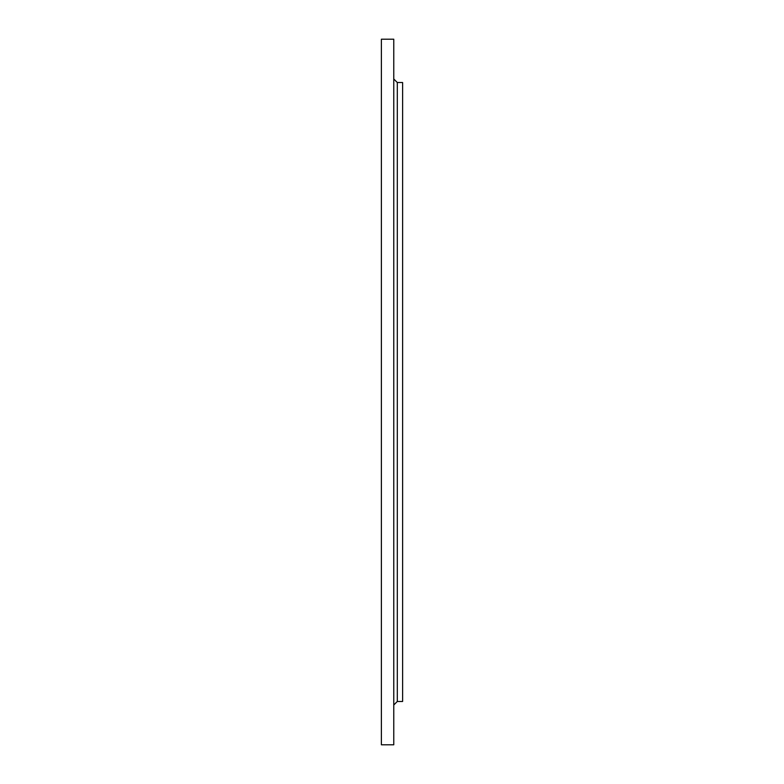 <?xml version="1.0" encoding="UTF-8"?>
<svg xmlns="http://www.w3.org/2000/svg" width="784" height="784" viewBox="0 0 784 784"><rect width="100%" height="100%" fill="white"/><g stroke="black" fill="none" stroke-linecap="round" stroke-linejoin="round"><path stroke-width="1.18" d="M397.302 701.474L402.613 701.474L402.613 82.526L397.302 82.526L397.302 701.474L393.764 705.012M393.764 392L393.764 39.2L381.387 39.2L381.387 744.8L393.764 744.8L393.764 392M397.302 82.526L393.764 78.988"/></g></svg>
